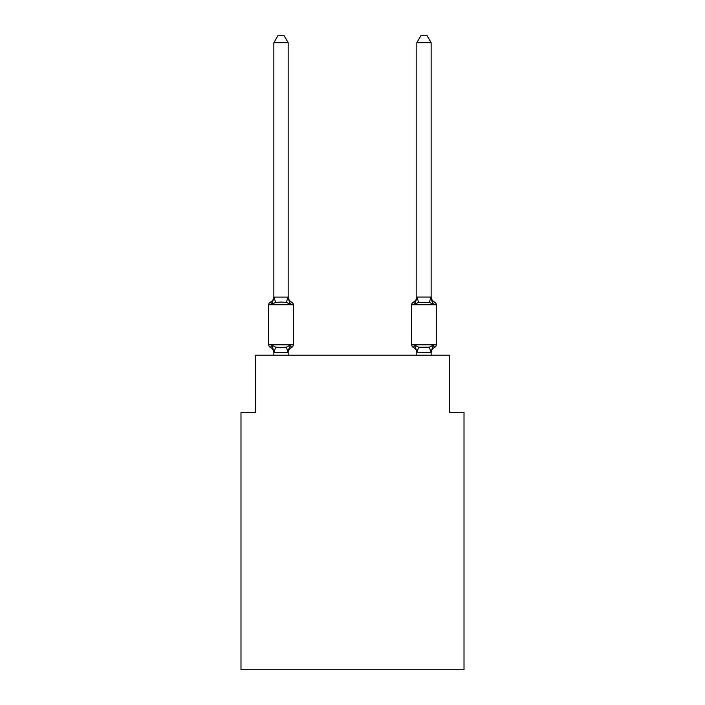 <?xml version="1.0" encoding="UTF-8"?>
<svg xmlns="http://www.w3.org/2000/svg" width="705" height="705" viewBox="0 0 705 705"><rect width="100%" height="100%" fill="white"/><g stroke="black" fill="none" stroke-linecap="round" stroke-linejoin="round"><path stroke-width="1.06" d="M464.013 669.75L464.013 412.407L449.719 412.407L449.719 355.214L255.28 355.214L255.28 412.407L240.987 412.407L240.987 669.75L464.013 669.75M291.703 347.353L289.949 345.335L291.703 347.353L289.949 345.335L291.703 347.353L289.949 345.335L291.703 347.353L289.949 345.335L291.703 347.353L289.949 345.335L291.703 347.353L289.949 345.335L291.703 347.353L289.949 345.335L291.703 347.353L289.949 345.335L291.703 347.353L289.949 345.335L291.703 347.353L289.949 345.335L291.703 347.353L289.949 345.335L291.703 347.353L289.949 345.335L291.703 347.353L289.949 345.335L288.045 352.456L273.981 352.456L272.077 345.335L270.332 347.353A2.855 2.855 0 0 1 268.72 344.78A2.855 2.855 0 0 0 270.332 347.353L272.077 345.335L270.332 347.353A2.855 2.855 0 0 1 268.72 344.78A2.855 2.855 0 0 0 270.332 347.353A2.855 2.855 0 0 1 268.72 344.78A2.855 2.855 0 0 0 270.332 347.353A2.855 2.855 0 0 1 268.72 344.78A2.855 2.855 0 0 0 270.332 347.353A2.855 2.855 0 0 1 268.72 344.78A2.855 2.855 0 0 0 270.332 347.353A2.855 2.855 0 0 1 268.72 344.78A2.855 2.855 0 0 0 270.332 347.353A2.855 2.855 0 0 1 268.72 344.78A2.855 2.855 0 0 0 270.332 347.353A2.855 2.855 0 0 1 268.72 344.78A2.855 2.855 0 0 0 270.332 347.353A2.855 2.855 0 0 1 268.72 344.78A2.855 2.855 0 0 0 270.332 347.353A2.855 2.855 0 0 1 268.72 344.78A2.855 2.855 0 0 0 270.332 347.353L272.077 345.335L270.332 347.353A2.855 2.855 0 0 1 268.72 344.78A2.855 2.855 0 0 0 270.332 347.353A2.855 2.855 0 0 1 268.72 344.78A2.855 2.855 0 0 0 270.332 347.353A2.855 2.855 0 0 1 268.72 344.78A2.855 2.855 0 0 0 270.332 347.353A2.855 2.855 0 0 1 268.72 344.78A2.855 2.855 0 0 0 270.332 347.353A2.855 2.855 0 0 1 268.72 344.78A2.855 2.855 0 0 0 270.332 347.353A2.855 2.855 0 0 1 268.72 344.78A2.855 2.855 0 0 0 270.332 347.353A2.855 2.855 0 0 1 268.72 344.78A2.855 2.855 0 0 0 270.332 347.353A2.855 2.855 0 0 1 268.72 344.78A2.855 2.855 0 0 0 270.332 347.353A2.855 2.855 0 0 1 268.72 344.78A2.855 2.855 0 0 0 270.332 347.353A2.855 2.855 0 0 1 268.72 344.78A2.855 2.855 0 0 0 270.332 347.353A2.855 2.855 0 0 1 268.72 344.78A2.855 2.855 0 0 0 270.332 347.353A2.855 2.855 0 0 1 268.72 344.78A2.855 2.855 0 0 0 270.332 347.353A2.855 2.855 0 0 1 268.72 344.78A2.855 2.855 0 0 0 270.332 347.353A2.855 2.855 0 0 1 268.72 344.78A2.855 2.855 0 0 0 270.332 347.353A2.855 2.855 0 0 1 268.72 344.78A2.855 2.855 0 0 0 270.332 347.353A2.855 2.855 0 0 1 268.72 344.78A2.855 2.855 0 0 0 270.332 347.353A2.855 2.855 0 0 1 268.72 344.78A2.855 2.855 0 0 0 270.332 347.353L272.077 345.335L270.332 347.353L272.077 345.335L270.332 347.353L272.077 345.335L270.332 347.353L272.077 345.335L270.332 347.353L272.077 345.335L270.332 347.353L272.077 345.335L270.332 347.353L272.077 345.335L270.332 347.353L272.077 345.335L270.332 347.353L272.077 345.335L270.332 347.353L272.077 345.335L270.332 347.353L272.077 345.335L270.332 347.353L272.077 345.335L270.332 347.353L272.077 345.335L275.655 347.177L281.013 347.468L286.38 347.177L289.949 345.335L291.703 347.353A2.855 2.855 0 0 0 293.306 344.78A2.855 2.855 0 0 1 291.703 347.353L290.892 346.957L291.703 347.353A2.855 2.855 0 0 0 293.306 344.78A2.855 2.855 0 0 1 291.703 347.353A2.855 2.855 0 0 0 293.306 344.78A2.855 2.855 0 0 1 291.703 347.353L290.892 346.957L291.703 347.353A2.855 2.855 0 0 0 293.306 344.78A2.855 2.855 0 0 1 291.703 347.353A2.855 2.855 0 0 0 293.306 344.78A2.855 2.855 0 0 1 291.703 347.353L290.892 346.957L291.703 347.353A2.855 2.855 0 0 0 293.306 344.78A2.855 2.855 0 0 1 291.703 347.353A2.855 2.855 0 0 0 293.306 344.78A2.855 2.855 0 0 1 291.703 347.353L290.892 346.957L291.703 347.353A2.855 2.855 0 0 0 293.306 344.78A2.855 2.855 0 0 1 291.703 347.353A2.855 2.855 0 0 0 293.306 344.78A2.855 2.855 0 0 1 291.703 347.353L290.892 346.957L291.703 347.353A2.855 2.855 0 0 0 293.306 344.78A2.855 2.855 0 0 1 291.703 347.353A2.855 2.855 0 0 0 293.306 344.78A2.855 2.855 0 0 1 291.703 347.353L290.892 346.957L291.703 347.353A2.855 2.855 0 0 0 293.306 344.78A2.855 2.855 0 0 1 291.703 347.353A2.855 2.855 0 0 0 293.306 344.78A2.855 2.855 0 0 1 291.703 347.353L290.892 346.957L291.703 347.353A2.855 2.855 0 0 0 293.306 344.78A2.855 2.855 0 0 1 291.703 347.353A2.855 2.855 0 0 0 293.306 344.78A2.855 2.855 0 0 1 291.703 347.353L290.892 346.957L291.703 347.353A2.855 2.855 0 0 0 293.306 344.78A2.855 2.855 0 0 1 291.703 347.353A2.855 2.855 0 0 0 293.306 344.78A2.855 2.855 0 0 1 291.703 347.353L290.892 346.957L291.703 347.353A2.855 2.855 0 0 0 293.306 344.78A2.855 2.855 0 0 1 291.703 347.353A2.855 2.855 0 0 0 293.306 344.78A2.855 2.855 0 0 1 291.703 347.353L290.892 346.957L291.703 347.353A2.855 2.855 0 0 0 293.306 344.78A2.855 2.855 0 0 1 291.703 347.353A2.855 2.855 0 0 0 293.306 344.78A2.855 2.855 0 0 1 291.703 347.353L290.892 346.957L291.703 347.353A2.855 2.855 0 0 0 293.306 344.78A2.855 2.855 0 0 1 291.703 347.353A2.855 2.855 0 0 0 293.306 344.78A2.855 2.855 0 0 1 291.703 347.353L290.892 346.957L291.703 347.353A2.855 2.855 0 0 0 293.306 344.78A2.855 2.855 0 0 1 291.703 347.353A2.855 2.855 0 0 0 293.306 344.78A2.855 2.855 0 0 1 291.703 347.353L290.892 346.957L291.703 347.353A2.855 2.855 0 0 0 293.306 344.78A2.855 2.855 0 0 1 291.703 347.353A2.855 2.855 0 0 0 293.306 344.78A2.855 2.855 0 0 1 291.703 347.353L289.949 345.335L291.703 347.353A6.292 6.292 0 0 0 288.16 353.011M288.16 42.688L273.866 42.688L278.158 35.25L283.868 35.25L288.16 42.688L288.16 297.369L289.949 304.19L291.703 302.181L289.949 304.19L286.38 302.348L281.013 302.066L275.655 302.348L272.077 304.19L270.332 302.181A2.855 2.855 0 0 0 268.72 304.745A2.855 2.855 0 0 1 270.332 302.181L271.143 302.568L270.332 302.181A2.855 2.855 0 0 0 268.72 304.745L268.72 344.78L293.306 344.78L293.306 304.745A2.855 2.855 0 0 0 291.703 302.181A2.855 2.855 0 0 1 293.306 304.745A2.855 2.855 0 0 0 291.703 302.181A2.855 2.855 0 0 1 293.306 304.745A2.855 2.855 0 0 0 291.703 302.181L289.949 304.19L291.703 302.181A2.855 2.855 0 0 1 293.306 304.745A2.855 2.855 0 0 0 291.703 302.181L289.949 304.19L291.703 302.181A2.855 2.855 0 0 1 293.306 304.745A2.855 2.855 0 0 0 291.703 302.181L289.949 304.19L291.703 302.181A2.855 2.855 0 0 1 293.306 304.745A2.855 2.855 0 0 0 291.703 302.181L289.949 304.19L291.703 302.181A2.855 2.855 0 0 1 293.306 304.745A2.855 2.855 0 0 0 291.703 302.181L289.949 304.19L291.703 302.181A2.855 2.855 0 0 1 293.306 304.745A2.855 2.855 0 0 0 291.703 302.181L289.949 304.19L291.703 302.181A2.855 2.855 0 0 1 293.306 304.745A2.855 2.855 0 0 0 291.703 302.181L289.949 304.19L291.703 302.181A2.855 2.855 0 0 1 293.306 304.745A2.855 2.855 0 0 0 291.703 302.181L289.949 304.19L291.703 302.181A2.855 2.855 0 0 1 293.306 304.745A2.855 2.855 0 0 0 291.703 302.181L289.949 304.19L291.703 302.181A2.855 2.855 0 0 1 293.306 304.745A2.855 2.855 0 0 0 291.703 302.181L289.949 304.19L291.703 302.181A2.855 2.855 0 0 1 293.306 304.745A2.855 2.855 0 0 0 291.703 302.181L289.949 304.19L291.703 302.181A2.855 2.855 0 0 1 293.306 304.745A2.855 2.855 0 0 0 291.703 302.181L289.949 304.19L291.703 302.181A2.855 2.855 0 0 1 293.306 304.745A2.855 2.855 0 0 0 291.703 302.181L289.949 304.19L291.703 302.181A2.855 2.855 0 0 1 293.306 304.745A2.855 2.855 0 0 0 291.703 302.181L289.949 304.19L291.703 302.181A2.855 2.855 0 0 1 293.306 304.745A2.855 2.855 0 0 0 291.703 302.181L289.949 304.19L291.703 302.181A2.855 2.855 0 0 1 293.306 304.745A2.855 2.855 0 0 0 291.703 302.181L289.949 304.19L291.703 302.181A2.855 2.855 0 0 1 293.306 304.745A2.855 2.855 0 0 0 291.703 302.181L289.949 304.19L291.703 302.181A2.855 2.855 0 0 1 293.306 304.745A2.855 2.855 0 0 0 291.703 302.181L289.949 304.19L291.703 302.181A2.855 2.855 0 0 1 293.306 304.745A2.855 2.855 0 0 0 291.703 302.181L289.949 304.19L291.703 302.181A2.855 2.855 0 0 1 293.306 304.745A2.855 2.855 0 0 0 291.703 302.181L289.949 304.19L291.703 302.181A2.855 2.855 0 0 1 293.306 304.745A2.855 2.855 0 0 0 291.703 302.181L289.949 304.19L291.703 302.181A2.855 2.855 0 0 1 293.306 304.745A2.855 2.855 0 0 0 291.703 302.181L289.949 304.19L291.703 302.181A2.855 2.855 0 0 1 293.306 304.745A2.855 2.855 0 0 0 291.703 302.181L289.949 304.19L291.703 302.181A2.855 2.855 0 0 1 293.306 304.745A2.855 2.855 0 0 0 291.703 302.181L289.949 304.19L291.703 302.181A2.855 2.855 0 0 1 293.306 304.745A2.855 2.855 0 0 0 291.703 302.181L289.949 304.19L291.703 302.181A2.855 2.855 0 0 1 293.306 304.745L268.72 304.745A2.855 2.855 0 0 1 270.332 302.181L271.143 302.568L270.332 302.181A2.855 2.855 0 0 0 268.72 304.745A2.855 2.855 0 0 1 270.332 302.181L271.143 302.568L270.332 302.181A2.855 2.855 0 0 0 268.72 304.745A2.855 2.855 0 0 1 270.332 302.181L271.143 302.568L270.332 302.181A2.855 2.855 0 0 0 268.72 304.745A2.855 2.855 0 0 1 270.332 302.181L271.143 302.568L270.332 302.181A2.855 2.855 0 0 0 268.72 304.745A2.855 2.855 0 0 1 270.332 302.181L271.143 302.568L270.332 302.181A2.855 2.855 0 0 0 268.72 304.745A2.855 2.855 0 0 1 270.332 302.181L271.143 302.568L270.332 302.181A2.855 2.855 0 0 0 268.72 304.745A2.855 2.855 0 0 1 270.332 302.181L271.143 302.568L270.332 302.181A2.855 2.855 0 0 0 268.72 304.745A2.855 2.855 0 0 1 270.332 302.181L271.143 302.568L270.332 302.181A2.855 2.855 0 0 0 268.72 304.745A2.855 2.855 0 0 1 270.332 302.181L271.143 302.568L270.332 302.181A2.855 2.855 0 0 0 268.72 304.745A2.855 2.855 0 0 1 270.332 302.181L271.143 302.568L270.332 302.181A2.855 2.855 0 0 0 268.72 304.745A2.855 2.855 0 0 1 270.332 302.181L271.143 302.568L270.332 302.181A2.855 2.855 0 0 0 268.72 304.745A2.855 2.855 0 0 1 270.332 302.181L271.143 302.568L270.332 302.181A2.855 2.855 0 0 0 268.72 304.745A2.855 2.855 0 0 1 270.332 302.181L272.077 304.19L270.332 302.181A6.292 6.292 0 0 0 273.866 296.523M288.16 297.369L288.16 296.523L288.16 297.369M273.866 353.011L273.866 352.165L273.866 353.011A6.292 6.292 0 0 0 270.332 347.353M288.16 352.165L288.839 348.799M431.134 353.011L431.134 353.011A6.292 6.292 0 0 1 434.668 347.353L432.923 345.335L434.668 347.353A2.855 2.855 0 0 0 436.28 344.78A2.855 2.855 0 0 1 434.668 347.353L432.923 345.335L434.668 347.353A2.855 2.855 0 0 0 436.28 344.78A2.855 2.855 0 0 1 434.668 347.353L432.923 345.335L434.668 347.353A2.855 2.855 0 0 0 436.28 344.78A2.855 2.855 0 0 1 434.668 347.353L432.923 345.335L434.668 347.353A2.855 2.855 0 0 0 436.28 344.78A2.855 2.855 0 0 1 434.668 347.353L432.923 345.335L434.668 347.353A2.855 2.855 0 0 0 436.28 344.78A2.855 2.855 0 0 1 434.668 347.353L432.923 345.335L434.668 347.353A2.855 2.855 0 0 0 436.28 344.78A2.855 2.855 0 0 1 434.668 347.353L432.923 345.335L434.668 347.353A2.855 2.855 0 0 0 436.28 344.78A2.855 2.855 0 0 1 434.668 347.353L432.923 345.335L434.668 347.353A2.855 2.855 0 0 0 436.28 344.78A2.855 2.855 0 0 1 434.668 347.353L432.923 345.335L434.668 347.353A2.855 2.855 0 0 0 436.28 344.78A2.855 2.855 0 0 1 434.668 347.353L432.923 345.335L434.668 347.353A2.855 2.855 0 0 0 436.28 344.78A2.855 2.855 0 0 1 434.668 347.353L432.923 345.335L434.668 347.353A2.855 2.855 0 0 0 436.28 344.78A2.855 2.855 0 0 1 434.668 347.353L432.923 345.335L434.668 347.353A2.855 2.855 0 0 0 436.28 344.78A2.855 2.855 0 0 1 434.668 347.353L432.923 345.335L434.668 347.353A2.855 2.855 0 0 0 436.28 344.78A2.855 2.855 0 0 1 434.668 347.353L432.923 345.335L434.668 347.353A2.855 2.855 0 0 0 436.28 344.78L436.28 304.745L411.694 304.745A2.855 2.855 0 0 1 413.297 302.181A2.855 2.855 0 0 0 411.694 304.745A2.855 2.855 0 0 1 413.297 302.181L414.108 302.568L413.297 302.181A2.855 2.855 0 0 0 411.694 304.745A2.855 2.855 0 0 1 413.297 302.181A2.855 2.855 0 0 0 411.694 304.745A2.855 2.855 0 0 1 413.297 302.181L414.108 302.568L413.297 302.181A2.855 2.855 0 0 0 411.694 304.745A2.855 2.855 0 0 1 413.297 302.181A2.855 2.855 0 0 0 411.694 304.745A2.855 2.855 0 0 1 413.297 302.181L414.108 302.568L413.297 302.181A2.855 2.855 0 0 0 411.694 304.745A2.855 2.855 0 0 1 413.297 302.181A2.855 2.855 0 0 0 411.694 304.745A2.855 2.855 0 0 1 413.297 302.181L414.108 302.568L413.297 302.181A2.855 2.855 0 0 0 411.694 304.745A2.855 2.855 0 0 1 413.297 302.181A2.855 2.855 0 0 0 411.694 304.745A2.855 2.855 0 0 1 413.297 302.181L414.108 302.568L413.297 302.181A2.855 2.855 0 0 0 411.694 304.745A2.855 2.855 0 0 1 413.297 302.181A2.855 2.855 0 0 0 411.694 304.745A2.855 2.855 0 0 1 413.297 302.181L414.108 302.568L413.297 302.181A2.855 2.855 0 0 0 411.694 304.745A2.855 2.855 0 0 1 413.297 302.181A2.855 2.855 0 0 0 411.694 304.745A2.855 2.855 0 0 1 413.297 302.181L414.108 302.568L413.297 302.181A2.855 2.855 0 0 0 411.694 304.745A2.855 2.855 0 0 1 413.297 302.181A2.855 2.855 0 0 0 411.694 304.745A2.855 2.855 0 0 1 413.297 302.181L414.108 302.568L413.297 302.181A2.855 2.855 0 0 0 411.694 304.745A2.855 2.855 0 0 1 413.297 302.181A2.855 2.855 0 0 0 411.694 304.745A2.855 2.855 0 0 1 413.297 302.181L414.108 302.568L413.297 302.181A2.855 2.855 0 0 0 411.694 304.745A2.855 2.855 0 0 1 413.297 302.181A2.855 2.855 0 0 0 411.694 304.745A2.855 2.855 0 0 1 413.297 302.181L414.108 302.568L413.297 302.181A2.855 2.855 0 0 0 411.694 304.745A2.855 2.855 0 0 1 413.297 302.181A2.855 2.855 0 0 0 411.694 304.745A2.855 2.855 0 0 1 413.297 302.181L414.108 302.568L413.297 302.181A2.855 2.855 0 0 0 411.694 304.745A2.855 2.855 0 0 1 413.297 302.181A2.855 2.855 0 0 0 411.694 304.745A2.855 2.855 0 0 1 413.297 302.181L414.108 302.568L413.297 302.181A2.855 2.855 0 0 0 411.694 304.745A2.855 2.855 0 0 1 413.297 302.181A2.855 2.855 0 0 0 411.694 304.745A2.855 2.855 0 0 1 413.297 302.181L414.108 302.568L413.297 302.181A2.855 2.855 0 0 0 411.694 304.745L411.694 344.78A2.855 2.855 0 0 0 413.297 347.353A2.855 2.855 0 0 1 411.694 344.78A2.855 2.855 0 0 0 413.297 347.353L415.051 345.335L413.297 347.353A6.292 6.292 0 0 1 416.84 353.011L416.84 352.165L416.84 353.011A6.292 6.292 0 0 0 413.297 347.353A2.855 2.855 0 0 1 411.694 344.78A2.855 2.855 0 0 0 413.297 347.353L415.051 345.335L413.297 347.353A2.855 2.855 0 0 1 411.694 344.78A2.855 2.855 0 0 0 413.297 347.353L415.051 345.335L413.297 347.353A6.292 6.292 0 0 1 416.84 353.011A6.292 6.292 0 0 0 413.297 347.353A2.855 2.855 0 0 1 411.694 344.78A2.855 2.855 0 0 0 413.297 347.353L415.051 345.335L413.297 347.353A2.855 2.855 0 0 1 411.694 344.78A2.855 2.855 0 0 0 413.297 347.353L415.051 345.335L413.297 347.353A6.292 6.292 0 0 1 416.84 353.011A6.292 6.292 0 0 0 413.297 347.353A2.855 2.855 0 0 1 411.694 344.78A2.855 2.855 0 0 0 413.297 347.353L415.051 345.335L413.297 347.353A2.855 2.855 0 0 1 411.694 344.78A2.855 2.855 0 0 0 413.297 347.353L415.051 345.335L413.297 347.353A6.292 6.292 0 0 1 416.84 353.011A6.292 6.292 0 0 0 413.297 347.353A2.855 2.855 0 0 1 411.694 344.78A2.855 2.855 0 0 0 413.297 347.353L415.051 345.335L413.297 347.353A2.855 2.855 0 0 1 411.694 344.78A2.855 2.855 0 0 0 413.297 347.353L415.051 345.335L413.297 347.353A6.292 6.292 0 0 1 416.84 353.011A6.292 6.292 0 0 0 413.297 347.353A2.855 2.855 0 0 1 411.694 344.78A2.855 2.855 0 0 0 413.297 347.353L415.051 345.335L413.297 347.353A2.855 2.855 0 0 1 411.694 344.78A2.855 2.855 0 0 0 413.297 347.353L415.051 345.335L413.297 347.353A6.292 6.292 0 0 1 416.84 353.011A6.292 6.292 0 0 0 413.297 347.353A2.855 2.855 0 0 1 411.694 344.78A2.855 2.855 0 0 0 413.297 347.353L415.051 345.335L413.297 347.353A2.855 2.855 0 0 1 411.694 344.78A2.855 2.855 0 0 0 413.297 347.353L415.051 345.335L413.297 347.353A6.292 6.292 0 0 1 416.84 353.011A6.292 6.292 0 0 0 413.297 347.353A2.855 2.855 0 0 1 411.694 344.78A2.855 2.855 0 0 0 413.297 347.353L415.051 345.335L413.297 347.353A2.855 2.855 0 0 1 411.694 344.78A2.855 2.855 0 0 0 413.297 347.353L415.051 345.335L413.297 347.353A6.292 6.292 0 0 1 416.84 353.011A6.292 6.292 0 0 0 413.297 347.353A2.855 2.855 0 0 1 411.694 344.78A2.855 2.855 0 0 0 413.297 347.353L415.051 345.335L413.297 347.353A2.855 2.855 0 0 1 411.694 344.78A2.855 2.855 0 0 0 413.297 347.353L415.051 345.335L413.297 347.353A6.292 6.292 0 0 1 416.84 353.011A6.292 6.292 0 0 0 413.297 347.353A2.855 2.855 0 0 1 411.694 344.78A2.855 2.855 0 0 0 413.297 347.353L415.051 345.335L413.297 347.353A2.855 2.855 0 0 1 411.694 344.78A2.855 2.855 0 0 0 413.297 347.353L415.051 345.335L413.297 347.353A6.292 6.292 0 0 1 416.84 353.011A6.292 6.292 0 0 0 413.297 347.353A2.855 2.855 0 0 1 411.694 344.78A2.855 2.855 0 0 0 413.297 347.353L415.051 345.335L413.297 347.353A2.855 2.855 0 0 1 411.694 344.78A2.855 2.855 0 0 0 413.297 347.353L415.051 345.335L413.297 347.353A6.292 6.292 0 0 1 416.84 353.011A6.292 6.292 0 0 0 413.297 347.353A2.855 2.855 0 0 1 411.694 344.78A2.855 2.855 0 0 0 413.297 347.353L415.051 345.335L413.297 347.353A2.855 2.855 0 0 1 411.694 344.78A2.855 2.855 0 0 0 413.297 347.353L415.051 345.335L413.297 347.353A6.292 6.292 0 0 1 416.84 353.011A6.292 6.292 0 0 0 413.297 347.353A2.855 2.855 0 0 1 411.694 344.78A2.855 2.855 0 0 0 413.297 347.353L415.051 345.335L413.297 347.353A2.855 2.855 0 0 1 411.694 344.78A2.855 2.855 0 0 0 413.297 347.353L415.051 345.335L413.297 347.353A6.292 6.292 0 0 1 416.84 353.011A6.292 6.292 0 0 0 413.297 347.353A2.855 2.855 0 0 1 411.694 344.78A2.855 2.855 0 0 0 413.297 347.353L415.051 345.335L413.297 347.353A2.855 2.855 0 0 1 411.694 344.78L436.28 344.78M415.712 301.925L415.051 304.19L413.297 302.181L415.051 304.19L415.712 301.925L415.051 304.19L415.712 301.925L415.051 304.19L415.712 301.925L415.051 304.19L415.712 301.925L415.051 304.19L415.712 301.925L415.051 304.19L415.712 301.925L415.051 304.19L415.712 301.925L415.051 304.19L415.712 301.925L415.051 304.19L415.712 301.925L415.051 304.19L415.712 301.925L415.051 304.19L415.712 301.925L415.051 304.19L415.712 301.925L415.051 304.19L415.712 301.925L415.051 304.19L418.62 302.348L429.345 302.348L432.923 304.19L434.668 302.181L432.923 304.19L431.425 299.519L432.923 304.19L434.668 302.181L432.923 304.19L431.425 299.519L432.923 304.19L434.668 302.181L432.923 304.19L431.425 299.519L432.923 304.19L434.668 302.181L432.923 304.19L431.425 299.519L432.923 304.19L434.668 302.181L432.923 304.19L431.425 299.519L432.923 304.19L434.668 302.181L432.923 304.19L431.425 299.519L432.923 304.19L434.668 302.181L432.923 304.19L431.425 299.519L432.923 304.19L434.668 302.181L432.923 304.19L431.425 299.519L432.923 304.19L434.668 302.181L432.923 304.19L431.425 299.519L432.923 304.19L434.668 302.181L432.923 304.19L431.425 299.519L432.923 304.19L434.668 302.181L432.923 304.19L431.425 299.519L432.923 304.19L434.668 302.181A2.855 2.855 0 0 1 436.28 304.745A2.855 2.855 0 0 0 434.668 302.181A2.855 2.855 0 0 1 436.28 304.745A2.855 2.855 0 0 0 434.668 302.181A2.855 2.855 0 0 1 436.28 304.745A2.855 2.855 0 0 0 434.668 302.181A2.855 2.855 0 0 1 436.28 304.745A2.855 2.855 0 0 0 434.668 302.181A2.855 2.855 0 0 1 436.28 304.745A2.855 2.855 0 0 0 434.668 302.181A2.855 2.855 0 0 1 436.28 304.745A2.855 2.855 0 0 0 434.668 302.181L432.923 304.19L431.425 299.519L432.923 304.19L434.668 302.181A2.855 2.855 0 0 1 436.28 304.745A2.855 2.855 0 0 0 434.668 302.181A2.855 2.855 0 0 1 436.28 304.745A2.855 2.855 0 0 0 434.668 302.181A2.855 2.855 0 0 1 436.28 304.745A2.855 2.855 0 0 0 434.668 302.181A2.855 2.855 0 0 1 436.28 304.745A2.855 2.855 0 0 0 434.668 302.181A2.855 2.855 0 0 1 436.28 304.745A2.855 2.855 0 0 0 434.668 302.181A2.855 2.855 0 0 1 436.28 304.745A2.855 2.855 0 0 0 434.668 302.181L432.923 304.19L434.668 302.181A2.855 2.855 0 0 1 436.28 304.745A2.855 2.855 0 0 0 434.668 302.181L432.923 304.19L431.425 299.519L432.923 304.19L434.668 302.181A2.855 2.855 0 0 1 436.28 304.745M416.84 352.421L415.051 345.335L418.62 347.177L429.345 347.177L432.923 345.335L431.134 352.421L416.84 352.165L416.84 355.214M431.134 296.523L431.134 296.523A6.292 6.292 0 0 0 434.668 302.181M273.866 42.688L273.866 297.369L272.077 304.19L270.332 302.181M415.051 304.19L413.297 302.181A2.855 2.855 0 0 0 411.694 304.745A2.855 2.855 0 0 1 413.297 302.181L415.051 304.19L413.297 302.181L415.051 304.19L413.297 302.181L415.051 304.19L413.297 302.181L415.051 304.19L413.297 302.181L415.051 304.19L413.297 302.181L415.051 304.19L413.297 302.181L415.051 304.19L413.297 302.181L415.051 304.19L413.297 302.181L415.051 304.19L413.297 302.181L415.051 304.19L413.297 302.181L415.051 304.19L413.297 302.181L415.051 304.19L413.297 302.181L415.051 304.19L416.955 297.069L431.019 297.069L432.923 304.19L431.425 299.519M275.655 302.348L273.866 297.105L288.16 297.105M288.16 355.214L288.16 352.421M273.866 355.214L273.866 352.421M289.949 304.19L291.703 302.181A6.292 6.292 0 0 1 288.16 296.523M431.134 297.105L431.134 42.688L416.84 42.688L416.84 297.105M431.134 355.214L431.134 352.421M413.297 347.353L415.051 345.335L413.297 347.353A6.292 6.292 0 0 1 416.84 353.011M416.84 296.523A6.292 6.292 0 0 1 413.297 302.181M416.84 42.688L421.132 35.25L426.842 35.25L431.134 42.688M275.655 347.177L273.981 352.456M286.38 347.177L288.045 352.456M288.045 297.069L286.38 302.348M431.019 352.456L429.345 347.177M416.955 352.456L418.62 347.177M429.345 302.348L431.019 297.069M418.62 302.348L416.955 297.069"/></g></svg>

